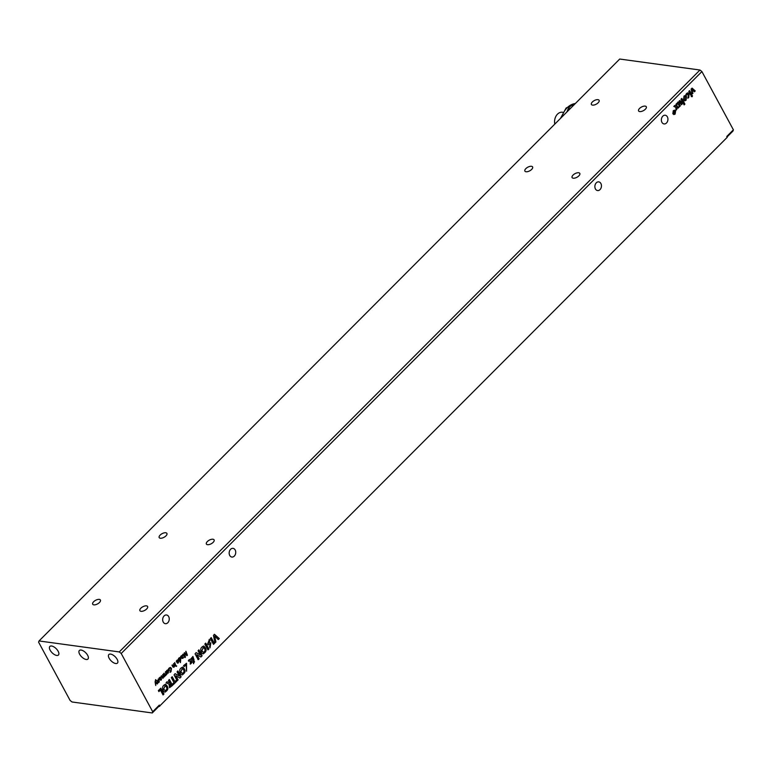 <?xml version="1.0" encoding="UTF-8"?>
<svg xmlns="http://www.w3.org/2000/svg" width="772" height="772" viewBox="0 0 772 772"><rect width="100%" height="100%" fill="white"/><g stroke="black" fill="none" stroke-linecap="round" stroke-linejoin="round"><path stroke-width="1.16" d="M562.894 112.297L562.45 112.239A8.917 6.639 97.8 0 0 554.663 120.21A8.917 6.639 97.8 0 0 554.798 124.109M566.86 112.027L568.356 108.437A21.413 15.942 -82.2 0 1 571.338 105.446L574.04 104.828M573.171 105.696L571.338 105.446M568.356 108.437L570.19 108.688M70.098 700.436L38.6 642.179L39.034 640.953L119.274 651.935L121.204 653.488L152.702 711.736L152.267 712.961L72.028 701.98L70.098 700.436M727.031 137.001L732.966 131.047L733.4 129.821L701.902 71.564L699.972 70.02L619.733 59.039L39.034 640.953M733.4 129.821L726.751 136.48L727.205 137.32L159.804 705.907L727.205 137.32M79.641 654.222A6.07 2.885 44.9 0 1 79.362 650.478A6.07 2.885 44.9 0 1 85.692 652.726A6.07 2.885 44.9 0 1 87.94 659.056A6.07 2.885 44.9 0 1 83.945 658.632A6.07 2.885 44.9 0 1 79.641 654.222M50.141 650.178A6.07 2.885 44.9 0 1 49.852 646.444A6.07 2.885 44.9 0 1 56.192 648.683A6.07 2.885 44.9 0 1 58.44 655.013A6.07 2.885 44.9 0 1 54.445 654.588A6.07 2.885 44.9 0 1 50.141 650.178M109.141 658.255A6.07 2.885 44.9 0 1 108.862 654.521A6.07 2.885 44.9 0 1 115.192 656.76A6.07 2.885 44.9 0 1 117.45 663.09A6.07 2.885 44.9 0 1 113.445 662.666A6.07 2.885 44.9 0 1 109.141 658.255M152.267 712.961L158.916 706.303L159.63 706.399M152.702 711.736L159.35 705.077L158.916 706.303M159.35 705.077L159.804 705.907M121.204 653.488L701.902 71.564M163.587 691.345C161.724 687.9 162.381 685.555 165.546 684.301C168.875 687.292 168.663 689.917 164.909 692.175L163.587 691.345M180.764 674.13C178.901 670.685 179.558 668.34 182.723 667.085C186.052 670.077 185.84 672.711 182.086 674.969L180.764 674.13M177.213 680.759L174.047 674.892L175.205 673.715L179.374 676.06L177.049 671.872L177.927 670.993L181.102 676.861L179.924 678.038L175.784 675.741L178.091 679.881L177.213 680.759M169.396 679.543L172.561 685.411L169.589 687.659L168.952 684.021L166.028 682.911L167.148 681.792L169.763 682.911L168.489 680.45L169.396 679.543M207.552 644.109L209.405 639.515L209.916 640.625L208.826 643.288L210.852 642.806L210.032 647.853L209.55 646.811L210.495 644.35L208.44 644.823L207.552 644.109M171.307 677.633L172.204 676.726L174.858 681.628L176.074 680.412L176.595 681.377L173.256 684.716L172.735 683.751L173.951 682.535L171.307 677.633M213.506 644.388L210.331 638.521L211.238 637.614L214.404 643.481L213.506 644.388M184.971 657.609L182.684 654.559L183.08 654.164L184.952 656.731L184.141 653.093L184.537 652.697L186.853 654.83L185.936 651.298L187.403 655.177L186.94 655.631L184.633 653.508L185.444 657.136L184.971 657.609M163.693 673.589L164.06 673.213L165.44 675.77L164.822 675.558L164.426 676.861L163.548 676.841L163.162 678.125L162.101 677.893L161.155 676.137L161.522 675.761L163.056 677.642L162.795 674.487L164.32 676.378L163.693 673.589M164.185 676.832L163.317 676.812L164.185 676.832L164.822 675.558M161.377 675.905L163.056 677.642M162.651 674.631L164.32 676.378M159.621 678.453L160.026 677.198L160.962 677.314L160.209 679.418L161.03 679.707L161.541 678.906L161.174 680.122L159.939 679.978L159.129 677.893M160.73 677.285L159.968 679.389L161.03 679.707M166.8 670.395L168.47 670.752L168.277 673.001L166.752 672.47L168.084 671.129L166.183 671.264L167.659 669.999M167.456 673.309L168.277 673.001L166.897 672.769M168.084 671.129L166.704 670.81L167.852 671.1L166.704 670.81L166.202 671.543M155.712 679.611L155.49 681.801L157.642 683.587L157.227 684.002L155.616 682.602L155.741 685.488L155.085 681.879L155.712 679.611M173.661 663.602L175.041 666.149L174.414 665.947L174.018 667.249L172.957 667.056L171.992 665.271L172.359 664.904L173.912 666.767L173.661 663.602M172.224 665.039L173.912 666.767M174.723 662.53L175.736 665.454L174.723 662.53M175.958 665.744L176.527 666.381L176.605 665.821L176.112 666.323M165.517 671.756L166.897 674.313L166.25 674.024L165.903 675.375L165.517 671.756M159.341 681.888L159.08 681.309L158.665 682.631L157.613 682.429L156.648 680.643L157.015 680.277L158.559 682.149L158.318 678.974L159.341 681.888M156.87 680.422L158.559 682.149M176.904 660.272L178.573 660.629L178.371 662.878L176.856 662.347L178.187 661.006L176.286 661.141L177.763 659.877M177.56 663.187L178.371 662.878L177 662.646M178.187 661.006L176.807 660.687L177.956 660.977L176.807 660.687L176.296 661.421M181.092 657.281L180.687 656.557L181.304 656.731L181.7 655.467L182.646 655.592L181.951 657.812L183.495 657.483L182.858 658.4L181.623 658.255L181.092 657.281M182.404 655.553L181.652 657.667L182.703 657.985M169.348 668.484L169.242 670.752L168.364 669.141L169.174 668.021L170.429 667.452L171.471 668.34L170.988 671.698L170.139 672.316L171.104 668.813L170.265 668.079L169.107 668.456L170.139 668.069M179.393 657.783L180.793 658.226L180.436 662.598L178.409 658.844L179.017 659.037L180.011 657.503M207.996 649.908L204.831 644.041L205.728 643.134L208.903 649.001L207.996 649.908M158.897 691.596L158.356 690.602L160.788 688.17L163.953 694.038L163.056 694.945L160.422 690.072L158.897 691.596M183.533 665.657L186.535 663.302L186.583 671.196L186.158 664.856L184.18 666.564L183.533 665.657M214.5 634.352L219.306 638.579L218.312 639.563L214.655 636.176L215.909 641.976L214.992 642.902L213.458 635.395L214.5 634.352M198.124 655.496L196.792 654.685L199.108 658.815L198.23 659.693L195.055 653.826L196.223 652.658L200.392 654.994L198.066 650.815L198.944 649.937L202.11 655.804L200.942 656.982L198.124 655.496M189.391 659.51L190.337 659.471L192.952 656.528L193.994 659.79L193.666 663.727L192.904 660.9L190.819 660.736L192.074 662.453L190.433 664.094L190.144 660.793L188.735 661.17L188.387 660.514L189.391 659.51M192.904 660.9L191.051 660.774M201.781 653.073C199.919 649.628 200.575 647.283 203.731 646.029C207.07 649.02 206.857 651.655 203.094 653.913L201.781 653.073M168.682 616.596A4.391 3.262 -82.2 0 1 168.711 621.421A4.391 3.262 -82.2 0 1 165.362 623.679A4.391 3.262 -82.2 0 1 162.718 618.883A4.391 3.262 -82.2 0 1 166.549 614.985A4.391 3.262 -82.2 0 1 168.682 616.596M235.17 549.963A4.391 3.262 -82.2 0 1 235.199 554.788A4.391 3.262 -82.2 0 1 231.851 557.046A4.391 3.262 -82.2 0 1 229.216 552.25A4.391 3.262 -82.2 0 1 233.047 548.352A4.391 3.262 -82.2 0 1 235.17 549.963M667.375 116.861A4.391 3.262 -82.2 0 1 667.404 121.677A4.391 3.262 -82.2 0 1 664.055 123.935A4.391 3.262 -82.2 0 1 661.411 119.149A4.391 3.262 -82.2 0 1 665.242 115.24A4.391 3.262 -82.2 0 1 667.375 116.861M600.886 183.495A4.391 3.262 -82.2 0 1 600.915 188.31A4.391 3.262 -82.2 0 1 597.567 190.568A4.391 3.262 -82.2 0 1 594.923 185.782A4.391 3.262 -82.2 0 1 598.754 181.874A4.391 3.262 -82.2 0 1 600.886 183.495M675.896 107.376L673.811 106.43L674.815 105.426L676.118 106.131L676.011 104.22L676.967 103.265L676.957 106.295L679.003 107.211L678.048 108.167L676.754 107.482L676.841 109.373L675.954 110.261L675.896 107.376M684.108 104.895L681.02 99.202L681.821 98.401L684.899 104.104L684.108 104.895M686.047 100.264L684.725 100.843L683.548 99.762L684.002 96.085L685.333 95.487L686.511 96.587L686.047 100.264L686.269 96.558L685.218 95.487M691.191 96.548L692.252 96.683L691.423 96.577L691.596 95.477L692.416 95.583L692.252 96.683L691.423 96.577M692.995 93.19L692.146 94.03L691.123 89.069L692.079 88.124L695.244 90.932L694.375 91.8L692.137 89.658L692.754 93.151L691.895 89.629M690.882 95.303L688.788 91.414L689.579 90.623L691.683 94.502L690.882 95.303M686.491 95.178L685.932 94.445L686.713 93.393L687.987 92.814L689.116 93.875L688.701 97.59L687.948 98.141L688.344 94.811L687.012 94.416L686.491 95.178M687.611 94.126L686.771 94.377L687.611 94.126M679.196 100.91L680.779 101.219L682.255 103.95L681.464 104.741L679.389 102.001L679.35 103.969L680.364 105.841L679.563 106.642L677.469 102.763L678.212 102.01L678.549 102.744L679.987 100.505M680.122 102.251L679.157 101.972L679.891 102.222L679.157 101.972L679.35 103.969M675.133 114.092L673.917 114.555L672.846 113.764L673.29 110.676L674.535 110.184L675.596 111.004L675.133 114.092L675.355 110.975L674.41 110.174M673.792 114.536L674.902 114.063M674.979 111.361L673.29 111.081L672.972 113.339L674.66 113.619M674.159 110.743L673.29 111.081L673.213 113.368L674.902 113.648L675.22 111.4L673.522 111.11L674.159 110.743M674.902 113.648L673.908 113.957M679.466 106.468L680.132 105.812L679.119 103.94M681.367 104.567L682.023 103.911L679.871 100.505M678.549 102.744L677.98 101.981M686.25 95.149L686.771 94.377L688.103 94.782M687.707 98.112L688.47 97.561L688.885 93.837L687.862 92.804M690.795 95.12L691.442 94.464L689.444 90.758M692.108 93.808L692.754 93.151M694.24 91.665L695.003 90.903L691.982 88.22M692.011 96.654L692.175 95.554M684.619 100.823L685.816 100.235M684.851 96.761L684.156 96.973L684.108 98.855L685.411 99.327M684.156 96.973L684.339 98.893L685.652 99.366L684.976 99.578M685.652 99.366L685.739 97.513L684.725 96.732M684.011 104.722L684.668 104.066L681.676 98.546M675.954 110L676.754 107.482M677.874 108.07L678.762 107.173L676.716 106.256L676.726 103.496M676.118 106.131L674.747 105.484M673.744 112.384L673.165 112.075L674.274 112.114L674.197 111.043L675.162 112.818L673.937 113.33L673.744 112.384M674.438 113.281L674.931 112.789L674.062 111.178M674.274 112.114L673.473 111.766M674.429 112.336L673.995 112.924L674.699 112.828L674.429 112.336L674.564 112.963M164.793 692.156C168.402 689.878 168.614 687.254 165.42 684.282M165.054 685.787L163.587 689.135L165.16 690.679M163.818 689.164L165.276 690.699C167.418 689.155 167.379 687.514 165.169 685.797L163.587 689.135M181.97 674.95C185.579 672.673 185.791 670.048 182.597 667.076M182.231 668.571L180.764 671.92L182.337 673.464M180.995 671.949L182.453 673.493C184.595 671.939 184.556 670.308 182.346 668.581L180.764 671.92M176.981 680.721L177.859 679.842L175.784 675.741M179.693 678.009L180.86 676.832L177.685 670.964M179.374 676.06L174.974 673.686M169.155 679.514L172.561 685.411M166.916 681.763L169.763 682.911M172.33 685.382L169.473 687.64M169.29 685.758L171.172 685.411L170.255 683.712L169.29 685.758L169.898 686.183M170.255 683.712L169.772 686.183M208.324 644.803L210.37 644.35M209.965 647.698L210.727 642.796M208.72 643.259L209.685 640.596L209.173 639.486M173.169 684.542L176.354 681.348L175.929 680.557M174.858 681.628L172.06 676.87M213.41 644.215L214.172 643.452L211.094 637.759M184.855 657.454L184.402 653.479M186.805 655.505L185.772 651.462M186.843 654.839L184.45 652.794M184.952 656.731L182.954 654.289M162.931 678.086L163.317 676.812M164.996 675.954L163.925 673.358M160.943 680.093L161.473 679.061M159.997 679.032L159.872 677.633L160.393 677.719L159.872 677.633L159.794 679.071L160.634 677.748L160.113 677.671L160.036 679.099M160.634 677.748L159.872 677.633M168.035 672.972L168.228 670.714L167.543 669.99M168.257 671.466L167.061 672.402L168.103 672.634L168.257 671.466L167.292 672.431L168.103 672.634M157.083 683.876L155.259 681.772L155.539 679.746M155.703 685.256L155.384 682.564M174.588 666.332L173.517 663.737M173.777 667.22L174.192 665.908M175.64 665.281L174.588 662.666M166.453 674.487L165.382 671.901M165.671 675.346L166.028 673.985M158.434 682.593L159.08 681.309M159.244 681.715L158.173 679.119M178.139 662.849L178.332 660.591L177.647 659.867M178.361 661.343L177.164 662.279L178.207 662.511L178.361 661.343L177.396 662.308L178.207 662.511M182.617 658.371L183.157 657.339M181.304 656.731L180.812 656.161M181.681 657.31L181.555 655.911L182.076 655.988L181.555 655.911L181.709 657.377L182.308 656.026L181.787 655.949L181.709 657.377M182.308 656.026L181.555 655.911M169.145 670.578L168.904 669.063M168.672 669.034L169.107 668.456M169.908 672.287L170.747 671.659L171.23 668.311L170.303 667.442M180.339 662.424L179.924 661.006L180.561 658.198L179.162 657.744M179.007 659.037L178.525 658.448M180.436 658.661L179.278 658.217L180.194 658.622L179.278 658.217L179.712 660.61L180.339 660.34L180.436 658.661L179.509 658.246L179.944 660.649M207.909 649.734L208.662 648.972L205.593 643.279M158.8 691.423L160.422 690.072M162.96 694.771L163.722 694.009L160.644 688.315M186.525 671.051L186.419 663.283M184.035 666.352L186.033 664.846M218.08 639.534L219.065 638.55L214.259 634.314M214.751 642.873L215.677 641.947L214.655 636.176M197.999 659.664L198.867 658.786L196.792 654.685M200.701 656.953L201.878 655.775L198.703 649.908M200.392 654.994L195.992 652.629M188.503 661.141L190.144 660.793M190.201 664.065L191.842 662.424L191.485 661.768M191.321 662.087L190.819 660.736M193.55 663.698L193.753 659.751L192.836 656.518M192.575 659.558L193.183 659.655L192.614 657.869L191.234 659.462L192.691 659.568M192.489 657.86L191.234 659.462M193.511 662.27L193.743 662.299C194.805 662.164 194.795 661.729 193.695 661.006L193.926 662.501M193.695 661.006L193.801 662.511M202.978 653.884C206.587 651.607 206.799 648.982 203.615 646.01M203.239 647.515L201.772 650.864L203.354 652.408M202.013 650.892L203.47 652.427C205.603 650.883 205.574 649.242 203.364 647.525L201.772 650.864M573.229 178.207A4.391 2.055 151.6 0 1 572.1 177.57A4.391 2.055 151.6 0 1 574.976 173.671A4.391 2.055 151.6 0 1 579.811 173.391A4.391 2.055 151.6 0 1 577.977 176.624A4.391 2.055 151.6 0 1 573.229 178.207M207.523 544.685A4.391 2.055 151.6 0 1 206.394 544.038A4.391 2.055 151.6 0 1 209.27 540.149A4.391 2.055 151.6 0 1 214.105 539.869A4.391 2.055 151.6 0 1 212.271 543.102A4.391 2.055 151.6 0 1 207.523 544.685M141.035 611.318A4.391 2.055 151.6 0 1 139.896 610.671A4.391 2.055 151.6 0 1 142.781 606.782A4.391 2.055 151.6 0 1 147.616 606.502A4.391 2.055 151.6 0 1 145.773 609.735A4.391 2.055 151.6 0 1 141.035 611.318M93.827 604.852A4.391 2.055 151.6 0 1 92.698 604.215A4.391 2.055 151.6 0 1 95.574 600.317A4.391 2.055 151.6 0 1 100.418 600.037A4.391 2.055 151.6 0 1 98.575 603.27A4.391 2.055 151.6 0 1 93.827 604.852M160.325 538.229A4.391 2.055 151.6 0 1 159.186 537.582A4.391 2.055 151.6 0 1 162.072 533.684A4.391 2.055 151.6 0 1 166.906 533.404A4.391 2.055 151.6 0 1 165.063 536.646A4.391 2.055 151.6 0 1 160.325 538.229M592.52 105.117A4.391 2.055 151.6 0 1 591.391 104.471A4.391 2.055 151.6 0 1 594.266 100.582A4.391 2.055 151.6 0 1 599.101 100.302A4.391 2.055 151.6 0 1 597.267 103.535A4.391 2.055 151.6 0 1 592.52 105.117M639.727 111.583A4.391 2.055 151.6 0 1 638.589 110.936A4.391 2.055 151.6 0 1 641.474 107.038A4.391 2.055 151.6 0 1 646.309 106.758A4.391 2.055 151.6 0 1 644.466 109.991A4.391 2.055 151.6 0 1 639.727 111.583M526.031 171.751A4.391 2.055 151.6 0 1 524.892 171.104A4.391 2.055 151.6 0 1 527.778 167.215A4.391 2.055 151.6 0 1 532.612 166.935A4.391 2.055 151.6 0 1 530.779 170.168A4.391 2.055 151.6 0 1 526.031 171.751M699.972 70.02L119.274 651.935M561.775 117.112A19.628 14.61 -82.2 0 1 567.159 107.752A19.628 14.61 -82.2 0 1 575.323 103.544M560.501 118.386L566.127 108.012L575.372 103.496"/></g></svg>
